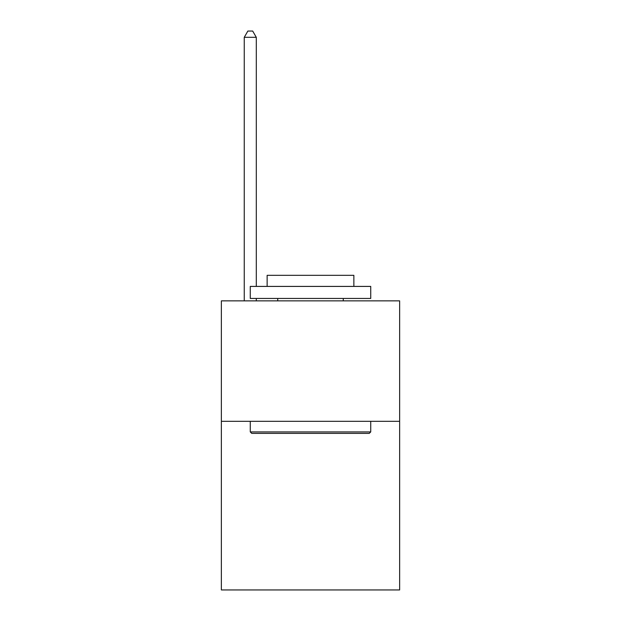 <?xml version="1.0" encoding="UTF-8"?>
<svg xmlns="http://www.w3.org/2000/svg" width="621" height="621" viewBox="0 0 621 621"><rect width="100%" height="100%" fill="white"/><g stroke="black" fill="none" stroke-linecap="round" stroke-linejoin="round"><path stroke-width="0.93" d="M399.637 421.317L399.637 589.95L221.363 589.95L221.363 300.867L399.637 300.867L399.637 421.317L221.363 421.317M251.722 433.365L250.271 431.913L370.729 431.913L369.278 433.365L251.722 433.365M370.729 286.413L370.729 298.453L250.271 298.453L250.271 286.413L370.729 286.413M267.139 286.413L267.139 275.328L353.861 275.328L353.861 286.413M370.729 421.317L370.729 431.913M250.271 421.317L250.271 431.913M343.266 298.453L343.266 300.867M277.734 298.453L277.734 300.867M256.294 286.413L256.294 37.314L244.255 37.314L244.255 300.867M256.294 298.453L256.294 300.867M244.255 37.314L247.864 31.05L252.685 31.05L256.294 37.314"/></g></svg>
